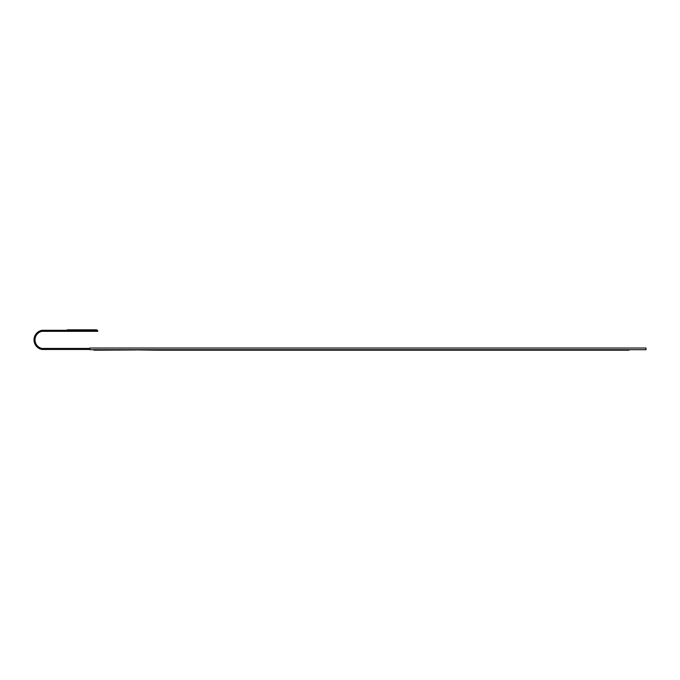 <?xml version="1.0" encoding="UTF-8"?>
<svg xmlns="http://www.w3.org/2000/svg" width="680" height="680" viewBox="0 0 680 680"><rect width="100%" height="100%" fill="white"/><g stroke="black" fill="none" stroke-linecap="round" stroke-linejoin="round"><path stroke-width="1.02" d="M135.949 349.945L96.594 350.183L107.618 349.971L96.594 349.707M89.777 348.432L42.032 348.432A8.721 8.721 0 0 1 42.032 331.322L97.656 331.322L97.656 330.293L42.032 330.293A9.741 9.741 0 0 0 42.032 349.469L89.777 349.469M89.777 348.032L646 348.032L646 349.707L89.777 349.707L89.777 348.032M628.949 349.707L628.949 350.183L156.647 350.183L123.59 349.707M96.594 350.183L95.03 350.183L95.03 349.707L95.03 350.183L93.916 350.183L93.916 349.707M119.587 350.183L119.587 349.707M108.179 350.183L108.179 349.707M67.286 330.293L67.286 329.817L96.501 329.817L96.501 330.293M622.982 350.183L622.982 349.707"/></g></svg>
